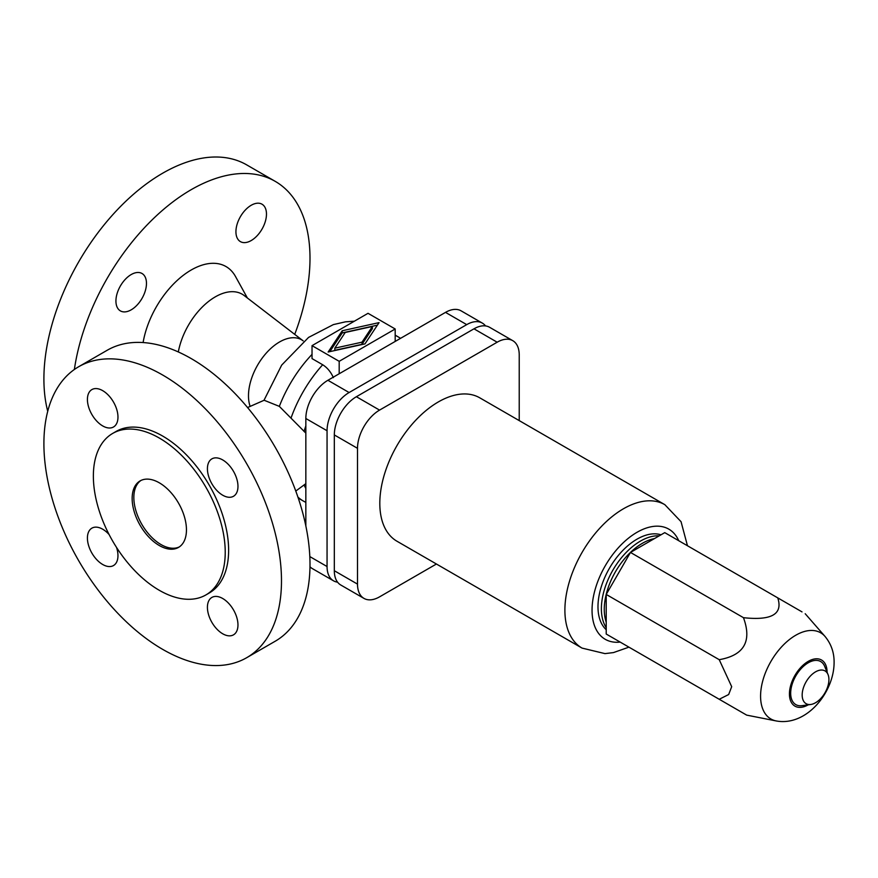 <?xml version="1.0" encoding="UTF-8"?>
<svg xmlns="http://www.w3.org/2000/svg" width="878" height="878" viewBox="0 0 878 878"><rect width="100%" height="100%" fill="white"/><g stroke="black" fill="none" stroke-linecap="round" stroke-linejoin="round"><path stroke-width="1.32" d="M485.523 325.925A31.202 18.01 120 0 0 482.318 323.093A31.202 18.01 120 0 0 466.723 324.63L349.115 392.532A31.202 18.01 120 0 0 327.055 430.736L327.055 566.529A31.202 18.01 120 0 0 333.519 580.819A31.202 18.01 120 0 0 337.58 582.169M222.694 459.929A21.599 12.468 60 0 1 236.808 478.971A21.599 12.468 60 0 1 233.493 496.279A21.599 12.468 60 0 1 222.694 495.203A21.599 12.468 60 0 1 208.58 476.172A21.599 12.468 60 0 1 211.894 458.865A21.599 12.468 60 0 1 222.694 459.929M102.693 425.918A21.599 12.468 60 0 1 88.579 406.887A21.599 12.468 60 0 1 91.894 389.58A21.599 12.468 60 0 1 102.693 390.655A21.599 12.468 60 0 1 116.807 409.686A21.599 12.468 60 0 1 113.492 426.993A21.599 12.468 60 0 1 102.693 425.918M116.554 547.455A21.599 12.468 60 0 1 113.492 565.553A21.599 12.468 60 0 1 102.693 564.488A21.599 12.468 60 0 1 88.579 545.457A21.599 12.468 60 0 1 91.894 528.15A21.599 12.468 60 0 1 102.693 529.214A21.599 12.468 60 0 1 109.102 534.537M222.694 598.5A21.599 12.468 60 0 1 236.808 617.53A21.599 12.468 60 0 1 233.493 634.838A21.599 12.468 60 0 1 222.694 633.773A21.599 12.468 60 0 1 208.58 614.732A21.599 12.468 60 0 1 211.894 597.424A21.599 12.468 60 0 1 222.694 598.5M43.9 443.62A167.994 96.997 60 0 1 78.691 366.719A167.994 96.997 60 0 1 208.152 411.727A167.994 96.997 60 0 1 281.487 580.797A167.994 96.997 60 0 1 246.696 657.699A167.994 96.997 60 0 1 117.235 612.69A167.994 96.997 60 0 1 43.9 443.62M112.68 433.425L116.072 431.46A93.244 53.832 60 0 1 187.925 456.439A93.244 53.832 60 0 1 228.62 550.276A93.244 53.832 60 0 1 209.315 592.957L205.924 594.922A93.244 53.832 60 0 1 134.071 569.943A93.244 53.832 60 0 1 93.364 476.106A93.244 53.832 60 0 1 112.68 433.425A93.244 53.832 60 0 1 184.534 458.404A93.244 53.832 60 0 1 225.229 552.229A93.244 53.832 60 0 1 205.924 594.922M74.367 369.484A167.994 96.997 -60 0 1 155.9 216.251A167.994 96.997 -60 0 1 275.198 181.34A167.994 96.997 -60 0 1 310 258.253A167.994 96.997 -60 0 1 294.712 334.375M47.73 411.288A167.994 96.997 -60 0 1 43.9 378.956A167.994 96.997 -60 0 1 117.235 209.886A167.994 96.997 -60 0 1 246.696 164.877L275.198 181.34M178.322 351.946A53.756 31.037 -60 0 1 206.352 303.261A53.756 31.037 -60 0 1 244.15 295.513L303.162 340.862A43.955 25.374 -60 0 0 268.778 350.421A43.955 25.374 -60 0 0 248.485 395.791A43.955 25.374 -60 0 0 250.142 406.393M143.103 342.552A69.603 40.179 -60 0 1 185.39 273.76A69.603 40.179 -60 0 1 235.513 276.515L247.376 297.982M333.388 377.628C330.776 371.866 327.209 367.575 322.687 364.754L312.03 358.597L312.03 345.647L339.182 361.319L339.182 373.765M247.563 407.535L264.135 400.258L279.336 406.371L305.84 433.106M78.691 366.719L107.204 350.256A167.994 96.997 60 0 1 236.665 395.265A167.994 96.997 60 0 1 310 564.335A167.994 96.997 60 0 1 275.198 641.236L246.696 657.699M186.454 529.851A38.402 22.169 60 0 1 178.497 547.422A38.402 22.169 60 0 1 148.909 537.138A38.402 22.169 60 0 1 132.15 498.495A38.402 22.169 60 0 1 140.096 480.914A38.402 22.169 60 0 1 169.695 491.197A38.402 22.169 60 0 1 186.454 529.851M179.332 546.906A38.402 22.169 60 0 1 150.05 535.569A38.402 22.169 60 0 1 133.84 497.508A38.402 22.169 60 0 1 140.963 480.453M305.84 483.657L295.776 491.054M339.182 361.319L395.188 328.987L368.036 313.314L312.03 345.647M115.929 301.011A21.599 12.468 -60 0 1 125.356 279.27A21.599 12.468 -60 0 1 142.006 273.486A21.599 12.468 -60 0 1 146.472 283.374A21.599 12.468 -60 0 1 137.045 305.116A21.599 12.468 -60 0 1 120.407 310.9A21.599 12.468 -60 0 1 115.929 301.011M266.473 214.089A21.599 12.468 -60 0 1 257.045 235.831A21.599 12.468 -60 0 1 240.407 241.615A21.599 12.468 -60 0 1 235.93 231.726A21.599 12.468 -60 0 1 245.357 209.996A21.599 12.468 -60 0 1 262.006 204.201A21.599 12.468 -60 0 1 266.473 214.089M395.188 328.987L395.188 341.432M333.519 580.819L312.305 568.571A31.202 18.01 -60 0 1 309.978 566.749M305.84 525.977L305.84 418.499A31.202 18.01 -60 0 1 327.9 380.284L445.508 312.381A31.202 18.01 -60 0 1 461.104 310.845L482.318 323.093M334.814 348.171L362.01 342.168L372.415 326.462L345.219 332.466L334.814 348.171L334.814 350.322L362.01 344.319L362.01 342.168M372.415 326.462L372.415 328.624L362.01 344.319M342.244 330.754L379.066 322.621L364.985 343.88L328.152 352.012L342.244 330.754L342.244 332.905L329.832 351.639M377.397 325.145L342.244 332.905M363.964 598.39L340.785 585.011A31.202 18.01 -60 0 1 334.32 570.733L334.32 434.939A31.202 18.01 -60 0 1 356.38 396.724L473.977 328.822A31.202 18.01 -60 0 1 489.584 327.285L512.763 340.664A31.202 18.01 120 0 0 497.167 342.211L379.559 410.103A31.202 18.01 120 0 0 357.5 448.318L357.5 584.111A31.202 18.01 120 0 0 363.964 598.39A31.202 18.01 120 0 0 379.559 596.853L436.421 564.016M519.227 420.606L519.227 354.953A31.202 18.01 120 0 0 512.763 340.664M687.474 545.765L681.054 521.697L664.844 504.674L479.761 397.822A82.795 47.807 120 0 0 415.952 420.002A82.795 47.807 120 0 0 379.812 503.335A82.795 47.807 120 0 0 396.966 541.232L582.048 648.096L604.986 653.616L613.481 652.584L628.933 647.152M660.991 534.812A55.204 31.871 120 0 0 619.879 553.634A55.204 31.871 120 0 0 597.984 606.764A55.204 31.871 120 0 0 606.215 629.691M659.235 535.832A55.204 31.871 120 0 0 601.386 608.717A55.204 31.871 120 0 0 606.215 627.66M654.494 538.565A53.997 31.18 120 0 0 604.262 609.409A53.997 31.18 120 0 0 606.215 622.195M743.468 617.684C752.106 641.335 744.017 655.328 719.225 659.685L731.692 686.673L728.663 694.531L719.225 699.272L606.215 634.037L606.215 594.439L630.47 552.438L664.756 532.639L777.765 597.885C783.044 614.139 771.619 620.735 743.468 617.684L630.47 552.438M719.225 659.685L606.215 594.439M719.225 699.272L746.673 715.12L776.163 720.937C806.421 726.655 834.111 692.468 834.1 662.418C834.21 652.573 831.17 643.892 824.98 636.374A49.761 28.733 120 0 0 785.514 642.915A49.761 28.733 120 0 0 760.578 696.188A49.761 28.733 120 0 0 776.163 720.937M828.042 674.567L824.672 666.347A24.869 14.355 120 0 0 805.06 664.964A24.869 14.355 120 0 0 790.672 693.236A24.869 14.355 120 0 0 801.976 705.671L810.778 704.474A18.91 10.92 120 0 0 828.92 679.572A18.91 10.92 120 0 0 828.042 674.567A18.91 10.92 120 0 0 813.116 673.514A18.91 10.92 120 0 0 802.174 695.014A18.91 10.92 120 0 0 810.778 704.474M802.009 611.889L777.765 597.885M279.336 406.371A94.802 54.732 -60 0 1 312.03 354.383M395.188 335.33A94.802 54.732 -60 0 1 398.085 336.812L395.188 335.144M298.257 498.111L303.294 501.009A94.802 54.732 -60 0 1 297.927 497.124M291.123 417.796A94.802 54.732 -60 0 1 322.687 364.754M305.84 488.464A87.416 50.474 -60 0 1 304.095 484.941M304.073 431.471A87.416 50.474 -60 0 1 305.84 425.852M349.115 392.532L327.9 380.284M327.055 430.736L305.84 418.499M327.055 566.529L309.813 556.575M466.723 324.63L445.508 312.381M334.32 570.733L357.5 584.111M334.32 434.939L357.5 448.318M356.38 396.724L379.559 410.103M473.977 328.822L497.167 342.211M664.844 504.674A82.795 47.807 120 0 0 601.035 526.866A82.795 47.807 120 0 0 564.894 610.188A82.795 47.807 120 0 0 582.048 648.096M678.727 540.705A63.6 36.722 120 0 0 637.022 532.298A63.6 36.722 120 0 0 592.046 610.188A63.6 36.722 120 0 0 620.186 642.092M827.076 672.197A26.614 15.365 120 0 0 808.254 661.353A26.614 15.365 120 0 0 789.432 693.949A26.614 15.365 120 0 0 808.232 704.825M354.383 321.194L345.46 321.831L333.377 324.597L308.562 337.415L281.695 365.083L263.982 400.324M400.544 338.337L398.085 336.812M305.84 502.381L303.294 501.009M824.98 636.374L805.203 613.733"/></g></svg>
